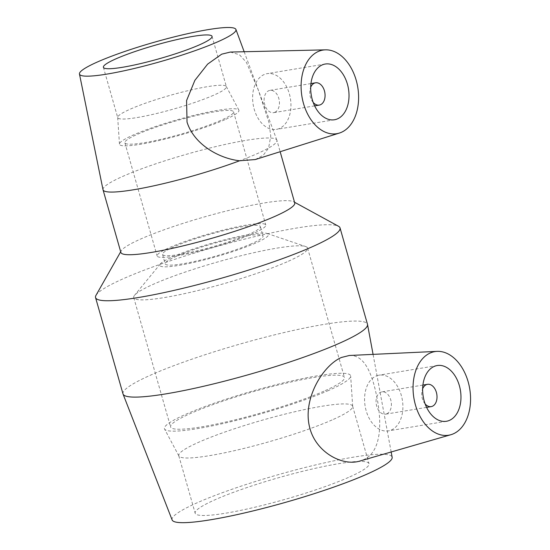 <?xml version="1.0" encoding="UTF-8"?>
<svg xmlns="http://www.w3.org/2000/svg" width="550" height="550" viewBox="0 0 550 550"><rect width="100%" height="100%" fill="white"/><g stroke="black" fill="none" stroke-linecap="round" stroke-linejoin="round"><path stroke-width="0.41" stroke-dasharray="2.75 2.06" d="M425.143 403.941A11.296 7.549 -99.4 0 1 422.641 388.809M313.197 102.424A11.296 7.549 -99.4 0 1 310.688 87.299M386.801 413.806A11.296 7.549 80.6 0 0 390.995 400.861A11.296 7.549 80.6 0 0 381.886 391.882A11.296 7.549 80.6 0 0 380.662 392.246A11.296 7.549 80.6 0 0 376.468 405.199A11.296 7.549 80.6 0 0 385.578 414.178A11.296 7.549 80.6 0 0 386.801 413.806M376.056 376.076A28.242 18.865 -99.4 0 1 379.115 375.162A28.242 18.865 -99.4 0 1 402.339 399.946A28.242 18.865 -99.4 0 1 388.348 430.891A28.242 18.865 -99.4 0 1 365.578 408.451A28.242 18.865 -99.4 0 1 376.056 376.076M349.319 355.499C364.176 354.612 372.192 373.024 376.949 397.609C382.353 424.875 380.882 452.76 363.014 459.91L359.899 461.024M274.849 112.296A11.296 7.549 80.6 0 0 279.043 99.351A11.296 7.549 80.6 0 0 269.933 90.372A11.296 7.549 80.6 0 0 264.337 102.754A11.296 7.549 80.6 0 0 273.625 112.661A11.296 7.549 80.6 0 0 274.849 112.296M279.455 128.466A28.242 18.865 -99.4 0 1 276.396 129.381A28.242 18.865 -99.4 0 1 253.172 104.603A28.242 18.865 -99.4 0 1 267.163 73.652A28.242 18.865 -99.4 0 1 289.933 96.099A28.242 18.865 -99.4 0 1 279.455 128.466M255.255 159.555L263.333 155.169L268.586 148.039A90.386 11.296 164.1 0 1 256.334 154.034A90.386 11.296 164.1 0 1 239.594 160.772M230.361 52.078L239.442 54.725L246.352 62.287L258.28 89.966L268.936 122.306L270.772 136.125L268.586 148.039A90.386 11.296 164.1 0 0 276.891 140.271L280.156 151.724M120.883 252.457A90.386 11.296 164.1 0 1 121.186 250.889A90.386 11.296 164.1 0 1 204.717 216.831A90.386 11.296 164.1 0 1 293.659 201.761A90.386 11.296 164.1 0 1 294.738 202.936M103.008 189.688A90.386 11.296 164.1 0 1 186.869 154.165A90.386 11.296 164.1 0 1 276.856 140.167A90.386 11.296 164.1 0 1 276.891 140.271M95.975 295.357A127.105 15.888 164.1 0 1 213.441 247.459A127.105 15.888 164.1 0 1 338.511 226.263M123.001 393.91A127.105 15.888 164.1 0 1 240.886 343.812A127.105 15.888 164.1 0 1 367.482 324.266M172.129 519.956A114.393 14.3 164.1 0 1 278.176 474.705A114.393 14.3 164.1 0 1 392.15 457.284M348.459 477.455A90.386 11.296 164.1 0 1 253.605 507.526A90.386 11.296 164.1 0 1 195.167 513.219A90.386 11.296 164.1 0 1 278.994 477.592A90.386 11.296 164.1 0 1 369.022 463.698A90.386 11.296 164.1 0 1 348.459 477.455M332.083 419.959A90.386 11.296 164.1 0 1 238.336 449.769A90.386 11.296 164.1 0 1 178.901 456.005A90.386 11.296 164.1 0 1 178.784 455.723A90.386 11.296 164.1 0 1 262.618 420.097A90.386 11.296 164.1 0 1 352.639 406.196A90.386 11.296 164.1 0 1 352.694 406.498A90.386 11.296 164.1 0 1 332.083 419.959M328.597 390.431A96.793 12.1 164.1 0 1 228.202 422.352A96.793 12.1 164.1 0 1 164.56 429.027A96.793 12.1 164.1 0 1 254.21 390.576A96.793 12.1 164.1 0 1 350.666 376.014A96.793 12.1 164.1 0 1 328.597 390.431M323.895 391.208A90.386 11.296 164.1 0 1 229.041 421.279A90.386 11.296 164.1 0 1 170.596 426.972A90.386 11.296 164.1 0 1 254.43 391.346A90.386 11.296 164.1 0 1 344.451 377.451A90.386 11.296 164.1 0 1 323.895 391.208M287.045 261.841A90.386 11.296 164.1 0 1 192.191 291.913A90.386 11.296 164.1 0 1 133.746 297.605A90.386 11.296 164.1 0 1 134.578 295.274A90.386 11.296 164.1 0 1 217.58 261.979A90.386 11.296 164.1 0 1 305.663 246.544A90.386 11.296 164.1 0 1 307.601 248.077A90.386 11.296 164.1 0 1 287.045 261.841M255.626 243.059A56.492 7.061 164.1 0 1 191.826 262.873A56.492 7.061 164.1 0 1 160.339 263.952A56.492 7.061 164.1 0 1 212.211 243.141A56.492 7.061 164.1 0 1 267.266 233.496A56.492 7.061 164.1 0 1 255.626 243.059M251.481 243.746A50.841 6.353 164.1 0 1 198.124 260.659A50.841 6.353 164.1 0 1 165.248 263.863A50.841 6.353 164.1 0 1 212.403 243.822A50.841 6.353 164.1 0 1 263.044 236.005A50.841 6.353 164.1 0 1 251.481 243.746M248.792 234.314A50.841 6.353 164.1 0 1 195.436 251.226A50.841 6.353 164.1 0 1 162.559 254.43A50.841 6.353 164.1 0 1 209.722 234.389A50.841 6.353 164.1 0 1 260.356 226.572A50.841 6.353 164.1 0 1 248.792 234.314M252.938 233.626A56.492 7.061 164.1 0 1 193.655 252.416A56.492 7.061 164.1 0 1 157.128 255.977A56.492 7.061 164.1 0 1 209.522 233.709A56.492 7.061 164.1 0 1 265.788 225.026A56.492 7.061 164.1 0 1 252.938 233.626M220.694 120.422A56.492 7.061 164.1 0 1 161.411 139.219A56.492 7.061 164.1 0 1 124.884 142.773A56.492 7.061 164.1 0 1 177.279 120.512A56.492 7.061 164.1 0 1 233.544 111.822A56.492 7.061 164.1 0 1 220.694 120.422M224.812 119.742A62.095 7.762 164.1 0 1 158.888 140.573A62.095 7.762 164.1 0 1 119.46 144.107A62.095 7.762 164.1 0 1 177.086 119.838A62.095 7.762 164.1 0 1 238.858 110.096A62.095 7.762 164.1 0 1 224.812 119.742M213.531 95.274A56.492 7.061 164.1 0 1 154.248 114.063A56.492 7.061 164.1 0 1 117.721 117.624A56.492 7.061 164.1 0 1 117.686 117.432A56.492 7.061 164.1 0 1 170.115 95.356A56.492 7.061 164.1 0 1 226.304 86.494A56.492 7.061 164.1 0 1 226.38 86.666A56.492 7.061 164.1 0 1 213.531 95.274M422.902 385.082L381.886 391.882M426.594 407.378L385.578 414.178M437.188 365.537L379.115 375.162M446.421 421.272L388.348 430.891M310.949 83.573L269.933 90.372M314.641 105.868L273.625 112.661M325.236 64.027L267.163 73.652M334.469 119.756L276.396 129.381M121.186 250.889L120.691 251.769M293.659 201.761L294.546 202.249M391.167 451.99L373.072 354.372M178.784 455.723L195.167 513.219M352.639 406.196L369.022 463.698M352.694 406.498L350.666 376.014M178.901 456.005L164.56 429.027M133.746 297.605L170.596 426.972M307.601 248.077L344.451 377.451M160.339 263.952L134.578 295.274M267.266 233.496L305.663 246.544M162.559 254.43L165.248 263.863M260.356 226.572L263.044 236.005M124.884 142.773L157.128 255.977M233.544 111.822L265.788 225.026M117.686 117.432L119.46 144.107M226.304 86.494L238.858 110.096M103.386 67.313L117.721 117.624M212.046 36.355L226.38 86.666M244.166 51.741L276.856 140.167"/><path stroke-width="0.82" d="M422.641 388.809A11.296 7.549 -99.4 0 1 427.508 384.319A11.296 7.549 -99.4 0 1 436.618 393.298A11.296 7.549 -99.4 0 1 432.431 406.244A11.296 7.549 -99.4 0 1 431.207 406.615A11.296 7.549 -99.4 0 1 425.143 403.941M310.688 87.299A11.296 7.549 -99.4 0 1 315.562 82.809A11.296 7.549 -99.4 0 1 324.672 91.788A11.296 7.549 -99.4 0 1 320.478 104.734A11.296 7.549 -99.4 0 1 319.254 105.098A11.296 7.549 -99.4 0 1 313.197 102.424M434.129 366.451A28.242 18.865 -99.4 0 1 437.188 365.537A28.242 18.865 -99.4 0 1 460.412 390.321A28.242 18.865 -99.4 0 1 446.421 421.272A28.242 18.865 -99.4 0 1 423.651 398.826A28.242 18.865 -99.4 0 1 434.129 366.451M430.286 352.976A42.371 28.297 -99.4 0 1 437.092 351.374A42.371 28.297 -99.4 0 1 468.696 383.831A42.371 28.297 -99.4 0 1 450.897 434.713A42.371 28.297 -99.4 0 1 414.954 403.15A42.371 28.297 -99.4 0 1 430.286 352.976M450.897 434.713L359.899 461.038C342.506 466.517 315.583 452.327 309.609 427.199C302.39 398.936 323.008 365.317 341.481 357.452L349.319 355.499M337.528 118.841A28.242 18.865 -99.4 0 1 334.469 119.756A28.242 18.865 -99.4 0 1 311.245 94.978A28.242 18.865 -99.4 0 1 325.236 64.027A28.242 18.865 -99.4 0 1 348.006 86.474A28.242 18.865 -99.4 0 1 337.528 118.841M318.333 51.466A42.371 28.297 -99.4 0 1 325.586 49.844A42.371 28.297 -99.4 0 1 357.768 87.264A42.371 28.297 -99.4 0 1 339.377 133.066A42.371 28.297 -99.4 0 1 329.154 133.43A42.371 28.297 -99.4 0 1 301.627 94.449A42.371 28.297 -99.4 0 1 318.333 51.466M325.586 49.844L230.361 52.064L221.691 54.175L207.632 64.123L194.858 80.369L186.587 100.533L187.034 122.086C194.129 144.746 219.526 158.558 239.594 160.772L255.255 159.555L339.377 133.066M280.156 151.724L294.738 202.936A90.386 11.296 164.1 0 1 274.182 216.7A90.386 11.296 164.1 0 1 179.327 246.764A90.386 11.296 164.1 0 1 120.883 252.457L103.036 189.798A90.386 11.296 164.1 0 1 103.008 189.688L79.461 74.023A81.345 10.168 164.1 0 1 154.935 42.054A81.345 10.168 164.1 0 1 235.923 29.453A81.345 10.168 164.1 0 1 217.449 41.938A81.345 10.168 164.1 0 1 131.725 69.08A81.345 10.168 164.1 0 1 79.461 74.023M239.594 160.772A90.386 11.296 164.1 0 1 151.037 186.429A90.386 11.296 164.1 0 1 103.036 189.798M294.546 202.249L338.511 226.263A127.105 15.888 164.1 0 1 340.038 227.913A127.105 15.888 164.1 0 1 311.128 247.266A127.105 15.888 164.1 0 1 177.739 289.548A127.105 15.888 164.1 0 1 95.549 297.557A127.105 15.888 164.1 0 1 95.975 295.357L120.691 251.769M340.038 227.913L367.482 324.266A127.105 15.888 164.1 0 1 367.524 324.452A127.105 15.888 164.1 0 1 338.573 343.619A127.105 15.888 164.1 0 1 205.865 385.743A127.105 15.888 164.1 0 1 123.056 394.089A127.105 15.888 164.1 0 1 123.001 393.91L95.549 297.557M391.167 451.99L392.15 457.284A114.393 14.3 164.1 0 1 366.094 474.533A114.393 14.3 164.1 0 1 246.654 512.449A114.393 14.3 164.1 0 1 172.129 519.956L123.056 394.089M199.196 44.963A56.492 7.061 164.1 0 1 139.913 63.752A56.492 7.061 164.1 0 1 103.386 67.313A56.492 7.061 164.1 0 1 155.781 45.045A56.492 7.061 164.1 0 1 212.046 36.355A56.492 7.061 164.1 0 1 199.196 44.963M427.508 384.319L422.902 385.082M431.207 406.615L426.594 407.378M437.092 351.374L349.319 355.486M315.562 82.809L310.949 83.573M319.254 105.098L314.641 105.868M373.072 354.372L367.524 324.452M235.923 29.453L244.166 51.741"/></g></svg>
